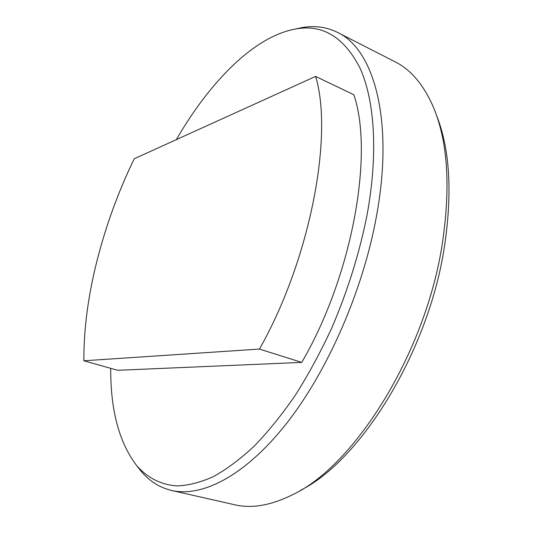 <?xml version="1.0" encoding="UTF-8"?>
<svg xmlns="http://www.w3.org/2000/svg" width="533" height="533" viewBox="0 0 533 533"><rect width="100%" height="100%" fill="white"/><g stroke="black" fill="none" stroke-linecap="round" stroke-linejoin="round"><path stroke-width="0.8" d="M176.33 139.653C209.336 82.515 253.495 36.877 295.035 29.088C322.332 23.845 344.005 36.87 360.048 68.164C374.612 100.284 378.363 153.324 367.084 214.826C359.489 253.082 347.676 290.918 331.633 328.321C320.44 352.373 308.301 374.739 295.215 395.419C281.784 414.854 268.086 431.797 254.128 446.254C240.216 459.146 226.665 469.26 213.466 476.589C200.628 482.338 188.575 485.45 177.322 485.923C161.106 484.91 147.521 477.788 136.821 465.802C119.179 442.696 110.478 410.21 110.724 368.336M296.335 28.802L301.358 27.723C314.237 25.311 326.303 26.877 337.556 32.42C373.526 48.896 394.433 119.539 376.405 216.565C362.86 291.125 327.129 372.221 285.928 424.241C244.6 476.302 201.84 497.449 171.606 490.473C159.414 487.522 149.147 480.993 140.799 470.899L137.641 466.848M337.556 32.42L394.98 61.748C410.976 69.723 423.848 85.013 433.589 107.619C447.84 142.011 450.731 187.423 442.27 243.867C425.894 352.2 355.045 465.122 293.523 494.231C271.564 505.351 251.889 508.848 234.493 504.724L171.606 490.473M436.42 115.048C449.865 148.74 452.53 192.653 444.415 246.779C428.632 351.474 360.601 460.725 300.452 490.34M83.874 360.774C83.708 329.341 88.098 295.962 97.039 260.637C106 225.392 118.399 191.44 134.236 158.767L315.603 76.406C333.618 135.142 310.279 259.611 259.451 349.068L83.874 360.774L117.68 370.295L301.731 362.393L259.451 349.068M315.603 76.406L353.839 94.741C373.966 153.457 352.573 275.428 301.731 362.393M295.035 29.088L301.358 27.723M136.821 465.802L140.799 470.899"/></g></svg>

